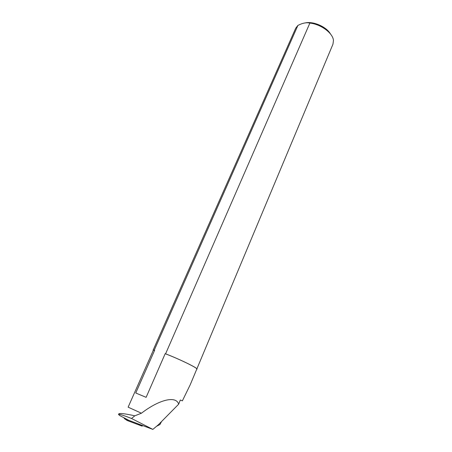 <?xml version="1.0" encoding="UTF-8"?>
<svg xmlns="http://www.w3.org/2000/svg" width="452" height="452" viewBox="0 0 452 452"><rect width="100%" height="100%" fill="white"/><g stroke="black" fill="none" stroke-linecap="round" stroke-linejoin="round"><path stroke-width="0.68" d="M161.291 421.801L160.002 424.501L156.522 426.309M142.753 425.592L142.097 426.129L127.148 420.484L124.458 418.693L138.137 423.846L142.097 426.129M124.012 417.806L124.458 418.693M118.69 413.959L118.497 414.394C119.051 413.942 123.396 415.303 131.526 418.484L134.809 415.817L141.431 413.218C159.477 399.359 176.201 395.523 178.67 404.178L158.443 424.688L152.861 429.4L138.182 423.869M118.497 414.394L119.486 415.422L128.537 420.185M134.809 415.817C124.955 413.625 119.582 413.009 118.695 413.964M131.526 418.484L152.861 429.4M153.324 350.272L128.131 407.162L141.431 413.218M153.33 350.255L154.669 350.232L135.758 392.997L146.126 397.336L165.178 353.69C179.297 359.046 198.157 368.261 196.795 369.064L190.275 384.635L182.376 400.851L180.308 400.009L178.67 404.178M154.669 350.232L153.115 350.159L153.228 350.498M154.273 350.102L297.902 25.419L295.704 28.216M305.473 22.866C313.547 21.137 326.542 26.9 330.44 33.934M196.699 369.284L332.96 44.189L333.457 40.437C332.932 33.154 320.92 24.199 309.869 23.092C306.671 22.306 302.88 22.984 298.489 25.131L297.902 25.419M165.178 353.69L165.59 353.826C179.856 359.283 198.355 368.357 197.015 369.154M309.869 23.092L165.59 353.826M161.437 421.648L160.889 422.84M153.115 350.159L295.761 28.092"/></g></svg>
